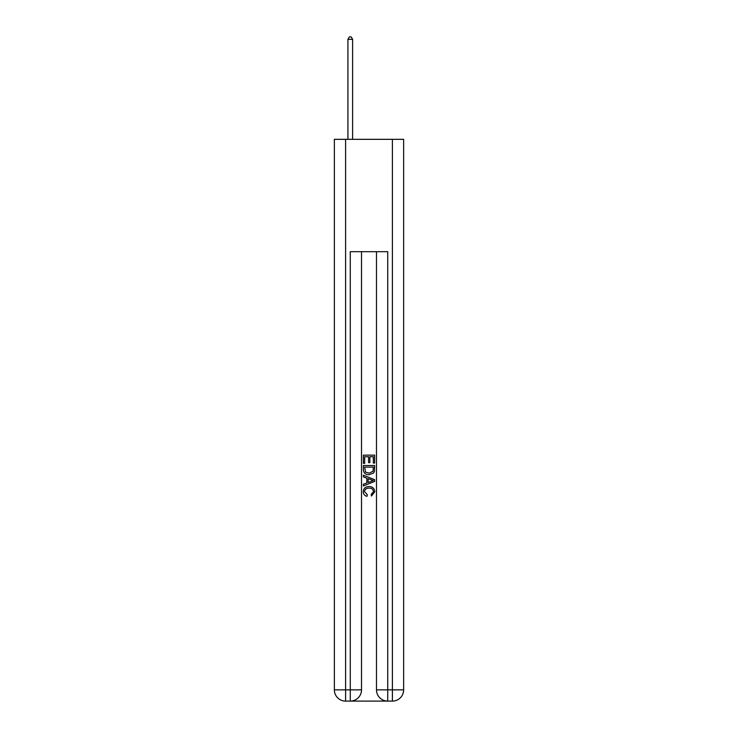 <?xml version="1.0" encoding="UTF-8"?>
<svg xmlns="http://www.w3.org/2000/svg" width="738" height="738" viewBox="0 0 738 738"><rect width="100%" height="100%" fill="white"/><g stroke="black" fill="none" stroke-linecap="round" stroke-linejoin="round"><path stroke-width="1.11" d="M351.113 701.1L386.887 701.1M345.596 139.325L345.596 689.864L334.36 689.864L334.36 139.325L403.64 139.325L403.64 689.864L392.404 689.864L392.404 139.325M387.727 701.1L387.727 689.864L376.491 689.864A11.236 11.236 0 0 0 387.727 701.1L392.404 701.1L392.404 689.864L387.727 689.864L387.727 251.686L350.273 251.686L350.273 689.864L345.596 689.864L345.596 701.1L350.273 701.1A11.236 11.236 0 0 0 361.509 689.864L350.273 689.864L350.273 701.1M361.509 251.686L361.509 689.864M376.491 689.864L376.491 251.686M392.404 701.1A11.236 11.236 0 0 0 403.64 689.864M334.36 689.864A11.236 11.236 0 0 0 345.596 701.1M363.382 463.353L363.382 455.143L374.618 455.143L374.618 463.067L373.317 463.067L373.317 456.73L369.867 456.73L369.867 462.634L368.566 462.634L368.566 456.73L364.683 456.73L364.683 463.353L363.382 463.353M363.382 469.543L363.382 465.512L374.618 465.512L374.452 471.342L373.649 472.975L369.065 474.737C365.467 474.746 363.576 473.021 363.382 469.543M364.683 467.099L365.476 472.071L369.083 473.15L373.087 471.231L373.317 467.099L364.683 467.099M363.382 476.896L363.382 475.217L374.618 479.672L374.618 481.462L363.382 485.927L363.382 484.239L366.841 482.966L366.841 478.178L363.382 476.896M371.242 479.801L368.133 478.648L368.133 482.486L373.317 480.567L371.242 479.801M364.535 491.609L367.349 494.755L366.98 496.342C364.6 495.724 363.354 494.192 363.234 491.757C363.539 488.307 365.485 486.573 369.083 486.545C372.533 486.619 374.424 488.344 374.766 491.72L371.5 496.056L371.159 494.469L373.465 491.646C373.133 489.22 371.675 488.049 369.092 488.132C366.463 487.993 364.941 489.156 364.535 491.609M352.616 139.325L352.616 39.335L347.93 39.335L347.93 139.325M347.93 39.335L349.342 36.9L351.214 36.9L352.616 39.335"/></g></svg>
